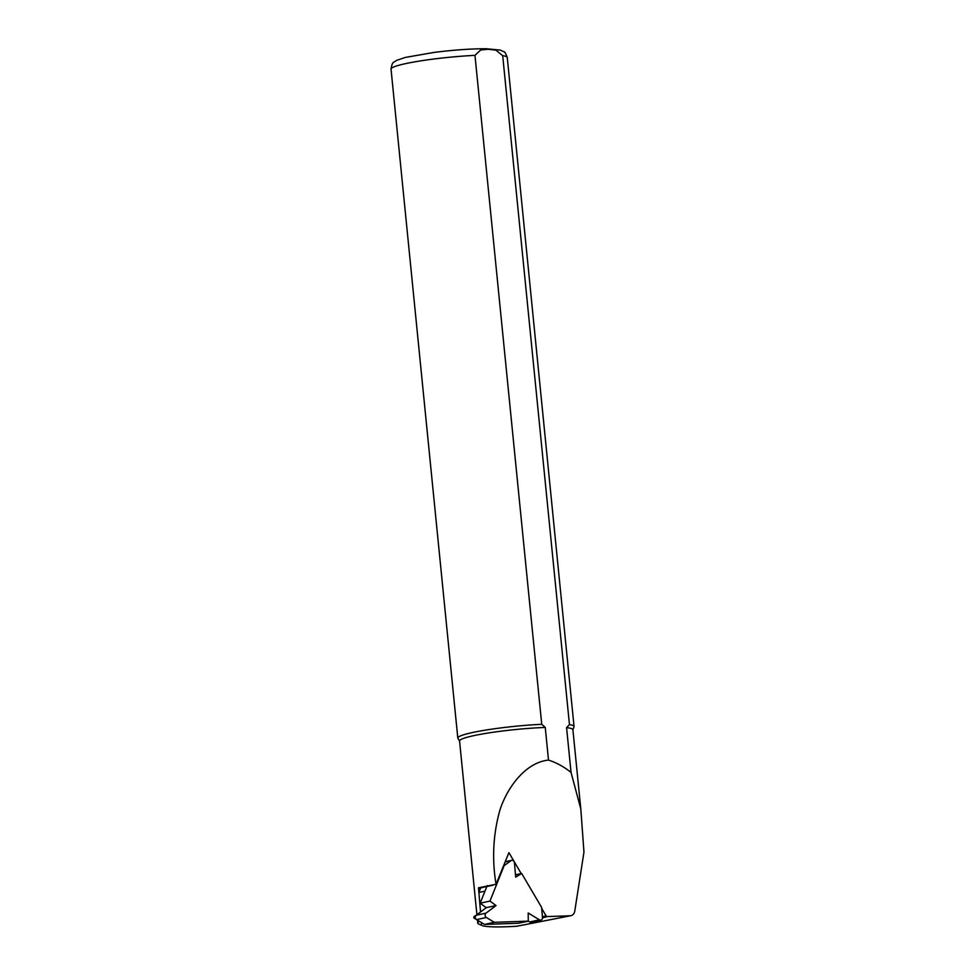 <?xml version="1.0" encoding="UTF-8"?>
<svg xmlns="http://www.w3.org/2000/svg" width="975" height="975" viewBox="0 0 975 975"><rect width="100%" height="100%" fill="white"/><g stroke="black" fill="none" stroke-linecap="round" stroke-linejoin="round"><path stroke-width="1.46" d="M503.99 865.971L489.962 901.083L496.043 905.556L486.013 913.136A2.535 2.133 77.8 0 0 486.379 917.487L494.313 922.313L528.279 921.131L528.194 913.002L539.467 919.852A2.535 2.133 77.8 0 0 542.49 917.56L541.612 907.408L521.674 873.478L515.678 877.134L514.447 862.704A2.535 2.133 77.8 0 0 511.046 860.632L503.527 866.068M540.881 920.108L531.082 922.228A2.535 2.133 -102.2 0 1 529.669 921.96L528.279 921.119L518.481 923.252L484.514 924.422L494.313 922.313M487.207 885.568L480.163 903.191L489.962 901.083M515.482 874.819L521.674 873.478M484.514 924.422L476.58 919.608A2.535 2.133 -102.2 0 1 476.214 915.257L486.245 907.676L480.163 903.191M496.043 905.556L486.245 907.676M542.417 916.744L546.11 915.952L541.71 908.444M521.211 873.576L508.901 852.625L496.056 884.276C491.851 858.987 493.131 834.283 499.895 810.152C507.024 787.849 525.391 762.389 548.498 760.098L545.244 727.435A56.94 5.85 174.3 0 0 487.987 733.042A56.94 5.85 174.3 0 0 459.566 741.012L476.909 914.733M542.502 917.902L547.146 916.573L570.131 915.781C572.593 915.549 574.129 914.062 574.738 911.308L583.964 852.126L580.808 808.97L572.898 729.702A56.94 5.85 174.3 0 0 566.572 727.679L571.045 772.444C563.818 766.667 556.298 762.547 548.498 760.098M580.808 808.97L571.045 772.444M479.542 921.399A56.94 5.85 174.3 0 0 477.75 923.106A56.94 5.85 174.3 0 0 478.762 924.056L482.028 925.494A53.783 5.533 174.3 0 0 516.835 926.25L570.838 915.696L516.835 926.25M480.541 911.978L478.493 887.811L496.056 884.276M482.43 923.154A53.783 5.533 174.3 0 0 482.028 925.494M547.146 916.573L546.11 915.952M545.244 727.435L541.734 724.303L474.971 55.368L480.651 49.981L488.207 49.274L495.934 50.164L502.698 55.685L569.461 724.62L566.572 727.679M541.734 724.303A58.403 6.008 174.3 0 0 457.811 738.051A58.403 6.008 174.3 0 0 457.909 738.331L459.578 741.146M572.91 729.836L574.007 726.753A58.403 6.008 174.3 0 0 574.043 726.448A58.403 6.008 174.3 0 0 569.461 724.62M478.493 887.811A2.34 1.974 77.8 0 0 479.798 888.054L492.802 885.239M478.896 892.418L480.724 887.847M528.328 921.156L524.343 922.021A5.838 4.924 -102.2 0 1 523.843 922.094M476.105 919.218L474.447 918.413A1.109 0.938 -102.2 0 1 474.277 916.415L476.397 915.111M478.871 892.478L484.965 891.162L486.817 886.531M476.214 915.257L486.013 913.136M476.58 919.608L486.379 917.487M529.669 921.96L539.467 919.852M505.196 861.9L511.046 860.632M474.971 55.368A58.403 6.008 174.3 0 0 391.036 69.127L457.811 738.051M574.043 726.448L507.268 57.525A58.403 6.008 174.3 0 0 502.698 55.685M475.532 916.134L474.277 916.415M475.483 918.182L474.447 918.413M511.765 860.303L505.269 861.705M477.445 920.132L477.75 923.106M507.268 57.525C505.818 53.467 504.623 51.492 503.697 51.638L500.297 50.091L486.269 48.75C471.461 48.701 454.118 49.908 434.228 52.394L405.417 57.403L396.398 60.462C393.559 63.156 392.474 60.523 391.036 69.127"/></g></svg>
